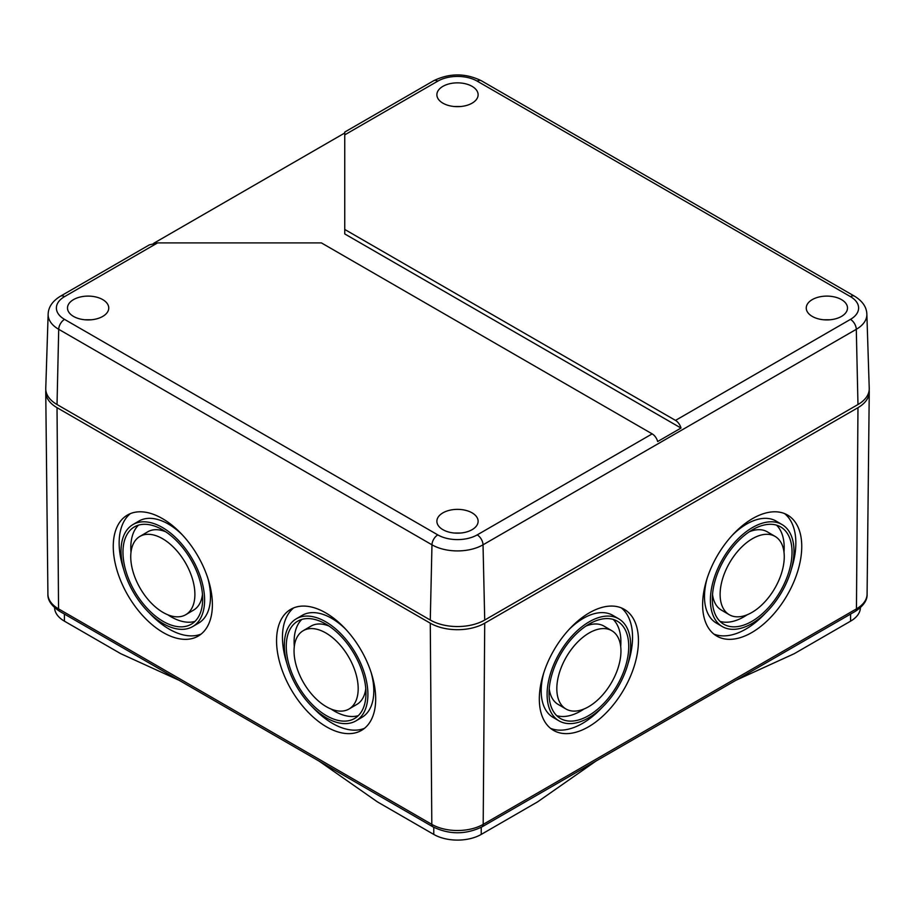 <?xml version="1.0" encoding="UTF-8"?>
<svg xmlns="http://www.w3.org/2000/svg" width="915" height="915" viewBox="0 0 915 915"><rect width="100%" height="100%" fill="white"/><g stroke="black" fill="none" stroke-linecap="round" stroke-linejoin="round"><path stroke-width="1.37" d="M162.538 538.695A45.361 25.963 59.6 0 1 192.322 578.474A45.361 25.963 59.6 0 1 185.791 614.686A45.361 25.963 59.6 0 1 140.43 588.722A45.361 25.963 59.6 0 1 139.835 536.453A45.361 25.963 59.6 0 1 162.538 538.695M202.478 594.35A45.361 25.963 59.6 0 1 193.637 610.076L185.791 614.686M139.835 536.453L147.681 531.844A45.361 25.963 59.6 0 1 165.729 531.787M194.998 621.376A56.364 32.254 59.6 0 1 167.754 614.743M131.005 552.191A56.364 32.254 59.6 0 1 138.474 525.153M162.47 529.751A56.364 32.254 59.6 0 1 199.47 579.184A56.364 32.254 59.6 0 1 191.361 624.167A56.364 32.254 59.6 0 1 135.008 591.913A56.364 32.254 59.6 0 1 134.265 526.971A56.364 32.254 59.6 0 1 162.47 529.751M162.447 527.52A59.109 33.832 59.6 0 1 201.254 579.367A59.109 33.832 59.6 0 1 192.756 626.535A59.109 33.832 59.6 0 1 133.647 592.703A59.109 33.832 59.6 0 1 132.881 524.604A59.109 33.832 59.6 0 1 162.447 527.52M132.881 524.604L138.783 521.138A59.109 33.832 59.6 0 1 168.349 524.055A59.109 33.832 59.6 0 1 182.302 534.84M207.877 578.383A59.109 33.832 59.6 0 1 198.658 623.069L192.756 626.535M201.151 634.072A70.112 40.123 59.6 0 1 149.237 612.833M123.651 569.29A70.112 40.123 59.6 0 1 130.388 513.612M162.39 518.576A70.112 40.123 59.6 0 1 208.414 580.064A70.112 40.123 59.6 0 1 198.326 636.017A70.112 40.123 59.6 0 1 128.226 595.894A70.112 40.123 59.6 0 1 127.311 515.122A70.112 40.123 59.6 0 1 162.39 518.576M325.843 632.974A45.361 25.963 59.6 0 1 355.615 672.765A45.361 25.963 59.6 0 1 349.095 708.965A45.361 25.963 59.6 0 1 303.734 683.002A45.361 25.963 59.6 0 1 303.14 630.732A45.361 25.963 59.6 0 1 325.843 632.974M365.771 688.629A45.361 25.963 59.6 0 1 356.942 704.356L349.095 708.965M303.14 630.732L310.986 626.135A45.361 25.963 59.6 0 1 329.034 626.066M358.303 715.656A56.364 32.254 59.6 0 1 331.047 709.022M294.298 646.47A56.364 32.254 59.6 0 1 301.778 619.432M325.774 624.041A56.364 32.254 59.6 0 1 362.775 673.463A56.364 32.254 59.6 0 1 354.665 718.447A56.364 32.254 59.6 0 1 298.301 686.193A56.364 32.254 59.6 0 1 297.569 621.251A56.364 32.254 59.6 0 1 325.774 624.041M325.751 621.8A59.109 33.832 59.6 0 1 364.559 673.646A59.109 33.832 59.6 0 1 356.061 720.814A59.109 33.832 59.6 0 1 296.952 686.982A59.109 33.832 59.6 0 1 296.174 618.883A59.109 33.832 59.6 0 1 325.751 621.8M296.174 618.883L302.076 615.418A59.109 33.832 59.6 0 1 331.653 618.334A59.109 33.832 59.6 0 1 345.596 629.12M371.181 672.674A59.109 33.832 59.6 0 1 361.963 717.349L356.061 720.814M364.445 728.351A70.112 40.123 59.6 0 1 312.541 707.112M286.955 663.569A70.112 40.123 59.6 0 1 293.692 607.892M325.683 612.856A70.112 40.123 59.6 0 1 371.707 674.344A70.112 40.123 59.6 0 1 361.631 730.307A70.112 40.123 59.6 0 1 291.519 690.173A70.112 40.123 59.6 0 1 290.604 609.401A70.112 40.123 59.6 0 1 325.683 612.856M751.901 612.444A45.361 25.963 -59.6 0 1 729.209 614.686A45.361 25.963 -59.6 0 1 729.804 562.416A45.361 25.963 -59.6 0 1 775.165 536.453A45.361 25.963 -59.6 0 1 781.685 572.664A45.361 25.963 -59.6 0 1 751.901 612.444M729.209 614.686L721.363 610.076A45.361 25.963 -59.6 0 1 712.522 594.35M749.271 531.787A45.361 25.963 -59.6 0 1 767.319 531.844L775.165 536.453M747.246 614.743A56.364 32.254 -59.6 0 1 743.987 616.779A56.364 32.254 -59.6 0 1 720.002 621.376M776.526 525.153A56.364 32.254 -59.6 0 1 783.995 552.191M751.833 621.388A56.364 32.254 -59.6 0 1 723.639 624.167A56.364 32.254 -59.6 0 1 724.371 559.237A56.364 32.254 -59.6 0 1 780.735 526.971A56.364 32.254 -59.6 0 1 788.833 571.955A56.364 32.254 -59.6 0 1 751.833 621.388M751.821 623.618A59.109 33.832 -59.6 0 1 722.244 626.535A59.109 33.832 -59.6 0 1 723.01 558.436A59.109 33.832 -59.6 0 1 782.119 524.604A59.109 33.832 -59.6 0 1 790.629 571.784A59.109 33.832 -59.6 0 1 751.821 623.618M722.244 626.535L716.342 623.069A59.109 33.832 -59.6 0 1 707.123 578.383M732.698 534.84A59.109 33.832 -59.6 0 1 776.217 521.138L782.119 524.604M765.764 612.833A70.112 40.123 -59.6 0 1 745.851 629.097A70.112 40.123 -59.6 0 1 713.849 634.072M784.613 513.612A70.112 40.123 -59.6 0 1 791.349 569.29M751.753 632.562A70.112 40.123 -59.6 0 1 716.674 636.017A70.112 40.123 -59.6 0 1 717.589 555.245A70.112 40.123 -59.6 0 1 787.689 515.122A70.112 40.123 -59.6 0 1 797.777 571.074A70.112 40.123 -59.6 0 1 751.753 632.562M588.597 706.723A45.361 25.963 -59.6 0 1 565.905 708.965A45.361 25.963 -59.6 0 1 566.499 656.707A45.361 25.963 -59.6 0 1 611.861 630.732A45.361 25.963 -59.6 0 1 618.38 666.944A45.361 25.963 -59.6 0 1 588.597 706.723M565.905 708.965L558.059 704.356A45.361 25.963 -59.6 0 1 549.229 688.629M585.966 626.066A45.361 25.963 -59.6 0 1 604.014 626.135L611.861 630.732M583.953 709.022A56.364 32.254 -59.6 0 1 580.693 711.058A56.364 32.254 -59.6 0 1 556.697 715.656M613.222 619.432A56.364 32.254 -59.6 0 1 620.702 646.47M588.539 715.667A56.364 32.254 -59.6 0 1 560.335 718.447A56.364 32.254 -59.6 0 1 561.067 653.516A56.364 32.254 -59.6 0 1 617.431 621.251A56.364 32.254 -59.6 0 1 625.54 666.234A56.364 32.254 -59.6 0 1 588.539 715.667M588.517 717.909A59.109 33.832 -59.6 0 1 558.939 720.814A59.109 33.832 -59.6 0 1 559.717 652.715A59.109 33.832 -59.6 0 1 618.826 618.883A59.109 33.832 -59.6 0 1 627.324 666.063A59.109 33.832 -59.6 0 1 588.517 717.909M558.939 720.814L553.037 717.349A59.109 33.832 -59.6 0 1 543.819 672.674M569.404 629.12A59.109 33.832 -59.6 0 1 612.924 615.418L618.826 618.883M602.459 707.112A70.112 40.123 -59.6 0 1 582.546 723.376A70.112 40.123 -59.6 0 1 550.556 728.351M621.308 607.892A70.112 40.123 -59.6 0 1 628.045 663.569M588.448 726.842A70.112 40.123 -59.6 0 1 553.369 730.307A70.112 40.123 -59.6 0 1 554.284 649.536A70.112 40.123 -59.6 0 1 624.396 609.401A70.112 40.123 -59.6 0 1 634.472 665.354A70.112 40.123 -59.6 0 1 588.448 726.842M595.985 761.063L537.597 801.872L481.221 834.423L481.221 827.32M860.409 607.674A33.546 19.364 0 0 1 850.584 621.159L794.209 653.71L735.82 680.337M481.221 834.423A33.546 19.364 0 0 1 433.779 834.423L377.403 801.872L319.015 761.063M179.18 680.337L120.791 653.71L64.416 621.159L64.416 614.079M54.591 607.674A33.546 19.364 0 0 0 64.416 621.159M869.159 390.396A38.487 22.223 180 0 1 869.25 392.1A38.487 22.223 180 0 1 857.973 407.678L484.721 623.184A38.487 22.223 180 0 1 430.279 623.184L57.027 407.678L58.549 608.875A5.501 3.18 120 0 0 59.692 611.346L432.944 826.851A5.501 3.18 120 0 1 431.811 824.369L58.549 608.875A36.326 20.976 0 0 1 47.912 594.167L45.75 392.1A38.487 22.223 0 0 0 57.027 407.678M45.841 390.396A38.487 22.223 0 0 0 45.75 392.1M812.291 316.43A20.622 11.906 0 0 0 834.766 319.015A20.622 11.906 0 0 0 847.496 308.012A20.622 11.906 0 0 0 841.457 299.594A20.622 11.906 0 0 0 818.982 297.009A20.622 11.906 0 0 0 806.252 308.012A20.622 11.906 0 0 0 812.291 316.43M652.166 433.87L321.417 242.91L157.586 242.91L64.542 296.632A27.862 16.093 0 0 0 64.542 319.381L437.793 534.886A27.862 16.093 0 0 0 477.207 534.886L652.166 433.87A8.246 4.758 60 0 1 657.668 441.533L681 428.06L344.749 233.931L344.749 134.86L437.793 81.138A8.246 4.758 60 0 0 433.676 80.726C449.562 72.994 465.438 72.994 481.324 80.726L854.587 296.231A8.246 4.758 120 0 0 850.458 296.632A27.862 16.093 180 0 1 850.458 319.381A8.246 4.758 -120 0 1 856.291 329.309A36.108 20.851 180 0 0 866.86 314.188L869.239 388.418A38.487 22.223 180 0 1 857.973 404.533L484.721 620.038L483.029 544.814L856.291 329.309L857.973 404.533M64.542 296.632A8.246 4.758 -120 0 0 60.413 296.231C52.498 301.092 48.404 307.074 48.14 314.188L45.761 388.418A38.487 22.223 0 0 0 57.027 404.533L430.279 620.038A38.487 22.223 0 0 0 484.721 620.038M433.676 80.726L344.749 132.069L344.749 134.86M73.543 316.43A20.622 11.906 0 0 0 96.018 319.015A20.622 11.906 0 0 0 108.748 308.012A20.622 11.906 0 0 0 102.709 299.594A20.622 11.906 0 0 0 80.234 297.009A20.622 11.906 0 0 0 67.504 308.012A20.622 11.906 0 0 0 73.543 316.43M442.917 529.682A20.622 11.906 0 0 0 465.392 532.267A20.622 11.906 0 0 0 478.122 521.264A20.622 11.906 0 0 0 472.083 512.846A20.622 11.906 0 0 0 449.608 510.273A20.622 11.906 0 0 0 436.878 521.264A20.622 11.906 0 0 0 442.917 529.682M681 428.06A8.246 4.758 -120 0 0 675.499 420.397L344.749 229.448M157.586 242.91L149.339 244.888L60.413 296.231M153.697 243.299L344.749 132.995M442.917 103.178A20.622 11.906 0 0 0 465.392 105.751A20.622 11.906 0 0 0 478.122 94.76A20.622 11.906 0 0 0 472.083 86.342A20.622 11.906 0 0 0 449.608 83.757A20.622 11.906 0 0 0 436.878 94.76A20.622 11.906 0 0 0 442.917 103.178M850.584 621.159L850.584 614.079M433.779 834.423L433.779 827.32M855.308 611.346L482.056 826.851A5.501 3.18 -120 0 0 483.189 824.369L856.451 608.875A5.501 3.18 -120 0 1 855.308 611.346C863.486 605.936 867.42 600.217 867.088 594.167A36.326 20.976 180 0 1 856.451 608.875L857.973 407.678M484.721 623.184L483.189 824.369A36.326 20.976 180 0 1 431.811 824.369L430.279 623.184M481.324 80.726A8.246 4.758 120 0 0 477.207 81.138L850.458 296.632M48.14 314.188A36.108 20.851 0 0 0 58.709 329.309L57.027 404.533M437.793 534.886A8.246 4.758 120 0 0 431.972 544.814A36.108 20.851 0 0 0 483.029 544.814A8.246 4.758 60 0 0 477.207 534.886M430.279 620.038L431.972 544.814L58.709 329.309A8.246 4.758 120 0 1 64.542 319.381M675.499 420.397L850.458 319.381M437.793 81.138A27.862 16.093 180 0 1 477.207 81.138M867.088 594.167L869.25 392.1M47.912 594.167C47.58 600.217 51.514 605.936 59.692 611.346M482.056 826.851C465.689 834.743 449.311 834.743 432.944 826.851M866.86 314.188C866.608 307.074 862.513 301.092 854.587 296.231M454.286 533.022L460.714 533.022M823.66 319.77L830.088 319.77M84.912 319.77L91.34 319.77M454.286 106.517L460.714 106.517"/></g></svg>
